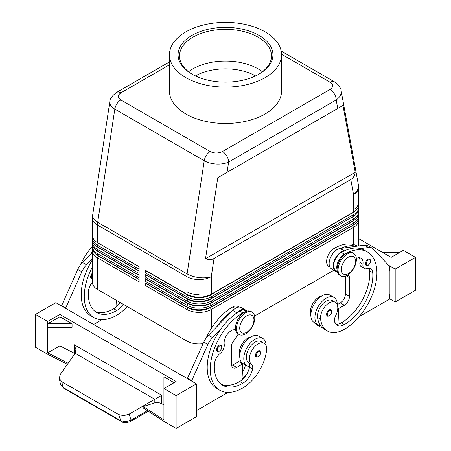 <?xml version="1.0" encoding="UTF-8"?>
<svg xmlns="http://www.w3.org/2000/svg" width="451" height="451" viewBox="0 0 451 451"><rect width="100%" height="100%" fill="white"/><g stroke="black" fill="none" stroke-linecap="round" stroke-linejoin="round"><path stroke-width="0.68" d="M255.576 75.915A43.11 24.89 0 0 0 195.424 75.915M262.403 71.765A45.985 26.547 0 0 0 258.017 68.828A45.985 26.547 0 0 0 253.659 66.613A45.985 26.547 0 0 0 197.341 66.613A45.985 26.547 0 0 0 192.983 68.828A45.985 26.547 0 0 0 188.597 71.765M258.519 74.404A45.985 26.547 0 0 0 271.485 55.924A45.985 26.547 0 0 0 243.095 31.395A45.985 26.547 0 0 0 192.983 37.151A45.985 26.547 0 0 0 179.515 55.924A45.985 26.547 0 0 0 192.481 74.404M191.968 35.392A47.423 27.376 180 0 1 259.032 35.392A47.423 27.376 180 0 1 259.032 74.111L259.032 74.111A47.423 27.376 180 0 1 191.968 74.111A47.423 27.376 180 0 1 191.968 35.392M265.126 77.628A56.042 32.354 180 0 1 204.055 84.641A56.042 32.354 180 0 1 169.458 54.751A56.042 32.354 180 0 1 185.874 31.869A56.042 32.354 180 0 1 246.945 24.856A56.042 32.354 180 0 1 281.542 54.751A56.042 32.354 180 0 1 265.126 77.628M281.542 54.751L281.542 91.125A56.042 32.354 180 0 1 265.126 114.002A56.042 32.354 180 0 1 204.055 121.015A56.042 32.354 180 0 1 169.458 91.125L169.458 54.751M281.537 54.205L330.2 82.302C333.52 84.653 333.486 87.02 330.093 89.405A8.62 4.978 60 0 1 334.4 93.955A8.62 4.978 60 0 1 336.187 99.964C339.479 97.636 341.159 94.981 341.238 91.987L341.074 90.499M350.782 179.537L214.028 258.491C211.519 259.894 208.683 259.968 205.521 258.711L217.777 177.711L342.963 105.438L355.219 172.282C354.728 175.653 353.246 178.072 350.782 179.537L353.533 194.539A17.245 9.956 0 0 0 358.579 187.498L358.579 202.589A17.245 9.956 180 0 1 353.533 209.63A17.245 9.956 0 0 0 358.579 202.589L358.579 205.053A17.245 9.956 180 0 1 353.533 212.094L211.277 294.221L211.277 276.666A17.245 7.904 -171.4 0 1 199.235 277.624A17.245 7.904 -171.4 0 1 187.103 273.892L97.687 222.27L114.813 109.119L204.23 160.742C207.629 162.648 211.694 163.752 216.424 164.046C221.153 164.265 225.218 163.606 228.618 162.067A8.62 4.978 -120 0 0 226.83 156.057A8.62 4.978 -120 0 0 222.523 151.508C218.391 153.47 214.287 153.487 210.217 151.57L120.8 99.947C117.48 97.596 117.514 95.229 120.907 92.844A8.62 4.978 -120 0 0 116.6 92.416C111.899 95.95 109.638 99.068 109.819 101.757L109.762 102.467C109.835 104.948 111.521 107.163 114.813 109.119A8.62 4.978 -60 0 1 116.916 103.803A8.62 4.978 -60 0 1 120.8 99.947M352.535 212.669A15.808 9.127 180 0 1 352.513 212.68L211.277 294.221A17.245 9.956 180 0 1 199.083 297.141A17.245 9.956 180 0 1 186.889 294.221L145.228 270.172L145.228 272.754L186.889 296.803A17.245 9.956 0 0 0 199.083 299.718A17.245 9.956 0 0 0 211.277 296.803L353.533 214.676A17.245 9.956 0 0 0 358.579 207.635A17.245 9.956 0 0 0 358.438 206.344M145.228 272.754L146.242 270.995L187.904 295.044A15.808 9.127 0 0 0 199.083 297.716A15.808 9.127 0 0 0 210.256 295.044L210.256 294.807A15.808 9.127 180 0 1 199.083 297.485A15.808 9.127 180 0 1 187.904 294.807L145.228 270.172M109.841 101.593L92.613 215.426A17.245 17.245 0 0 0 92.421 218.002A17.245 9.956 0 0 0 97.467 225.043A17.245 9.956 -60 0 1 97.523 223.685A17.245 9.956 -60 0 1 97.687 222.27A17.245 7.904 -171.4 0 1 92.573 216.04A17.245 7.904 -171.4 0 1 92.613 215.426M352.535 216.892A15.808 9.127 180 0 1 352.513 216.903L211.277 298.449A17.245 9.956 180 0 1 199.083 301.364A17.245 9.956 180 0 1 186.889 298.449L145.228 274.394L145.228 276.976L186.889 301.026A17.245 9.956 0 0 0 199.083 303.946A17.245 9.956 0 0 0 211.277 301.026L353.533 218.898A17.245 9.956 0 0 0 358.579 211.857L358.579 213.498A17.245 9.956 180 0 1 353.533 220.539L211.277 302.672A17.245 9.956 180 0 1 199.083 305.586A17.245 9.956 180 0 1 186.889 302.672L145.228 278.617L145.228 281.198L186.889 305.254A17.245 9.956 0 0 0 199.083 308.168A17.245 9.956 0 0 0 211.277 305.254L353.533 223.121A17.245 9.956 0 0 0 358.579 216.08L358.579 217.726A17.245 9.956 180 0 1 353.533 224.761L211.277 306.894A17.245 9.956 180 0 1 199.083 309.809A17.245 9.956 180 0 1 186.889 306.894L145.228 282.845L145.228 285.421L186.889 309.476L186.889 341.041L97.467 289.412A17.245 9.956 0 0 1 92.421 282.371L92.421 250.812A17.245 9.956 0 0 0 97.467 257.854L139.128 281.903L139.128 279.321L97.467 255.272A17.245 9.956 180 0 1 92.421 248.23L92.421 246.59A17.245 9.956 0 0 0 97.467 253.625L139.128 277.681L139.128 275.099L97.467 251.044A17.245 9.956 180 0 1 92.421 244.008L92.421 242.362A17.245 9.956 0 0 0 97.467 249.403L139.128 273.458L139.128 270.876L97.467 246.821A17.245 9.956 180 0 1 92.421 239.78L92.421 238.139A17.245 9.956 0 0 0 97.467 245.181L139.128 269.23L139.128 266.648L97.467 242.599A17.245 9.956 180 0 1 92.421 235.557L92.421 218.002M98.465 243.174A15.808 9.127 0 0 0 98.487 243.185L139.128 266.648M97.467 242.599L98.487 243.185L97.467 242.599L97.467 225.043L186.889 276.666A17.245 9.956 0 0 0 211.277 276.666L214.028 258.491M210.217 151.57A8.62 4.978 120 0 0 206.332 155.426A8.62 4.978 120 0 0 204.23 160.742L187.103 273.892A17.245 9.956 -60 0 0 186.94 275.307A17.245 9.956 -60 0 0 186.889 276.666L186.889 291.758A17.245 9.956 0 0 0 199.083 294.678A17.245 9.956 180 0 1 186.889 291.758L186.889 294.221L187.904 294.807L186.889 294.221M98.465 255.847A15.808 9.127 0 0 0 98.487 255.858L139.128 279.321M98.465 251.624A15.808 9.127 0 0 0 98.487 251.63L139.128 275.099M98.465 247.396A15.808 9.127 0 0 0 98.487 247.407L97.467 246.821L97.467 245.181L98.487 243.422A15.808 9.127 180 0 1 96.345 241.883M139.128 271.107L98.487 247.644L139.128 270.876M358.579 245.953L358.579 220.308A17.245 9.956 0 0 0 358.438 219.017M145.228 276.976L146.242 275.217L187.904 299.267A15.808 9.127 0 0 0 199.083 301.939A15.808 9.127 0 0 0 210.256 299.267L353.533 216.317A17.245 9.956 180 0 0 358.579 209.275L358.579 207.635M358.579 216.08A17.245 9.956 0 0 0 358.438 214.789M358.579 211.857A17.245 9.956 0 0 0 358.438 210.566M355.219 172.282L205.521 258.711M342.963 105.438L217.777 177.711M169.458 61.9L116.6 92.416M354.655 211.378A15.808 9.127 0 0 1 352.513 212.911L353.533 214.676L353.533 216.317L211.277 298.449L211.277 296.803L210.256 295.044L352.513 212.911L353.533 212.094L352.513 212.68L353.533 212.094L353.533 194.539A17.245 11.653 169.6 0 0 358.427 185.716A17.245 11.653 169.6 0 0 358.297 184.386A17.245 17.245 0 0 1 358.579 187.498M354.655 215.601A15.808 9.127 0 0 1 352.513 217.14L353.533 218.898L353.533 220.539L211.277 302.672L211.277 301.026L210.256 299.036A15.808 9.127 180 0 1 199.083 301.708A15.808 9.127 180 0 1 187.904 299.036L145.228 274.394M145.228 281.198L146.242 279.44L187.904 303.495A15.808 9.127 0 0 0 199.083 306.167A15.808 9.127 0 0 0 210.256 303.495L210.256 303.258A15.808 9.127 180 0 1 199.083 305.93A15.808 9.127 180 0 1 187.904 303.258L186.889 302.672L186.889 301.026L187.904 299.267L186.889 298.449L186.889 296.803L187.904 294.807M352.535 221.114A15.808 9.127 180 0 1 352.513 221.125L353.533 220.539M145.228 278.617L187.904 303.258L186.889 305.254L186.889 306.894L187.904 307.481L145.228 282.845M352.513 221.125L353.533 223.121L353.533 224.761L210.256 307.481L211.277 306.894L211.277 305.254L210.256 303.495L352.513 221.362A15.808 9.127 0 0 0 354.655 219.829M145.228 285.421L146.242 283.662L187.904 307.717L186.889 309.476A17.245 9.956 0 0 0 199.083 312.391A17.245 9.956 0 0 0 211.277 309.476L210.256 307.481A15.808 9.127 180 0 1 199.083 310.153A15.808 9.127 180 0 1 187.904 307.481L187.904 307.717A15.808 9.127 0 0 0 199.083 310.389A15.808 9.127 0 0 0 210.256 307.717L352.513 225.585A15.808 9.127 0 0 0 354.655 224.051M352.535 225.342A15.808 9.127 180 0 1 352.513 225.353L353.533 224.761M211.277 328.548L211.277 309.476L353.533 227.343A17.245 9.956 0 0 0 358.579 220.308M186.889 341.041A17.245 9.956 0 0 0 199.083 343.955A17.245 9.956 0 0 0 203.08 343.685M333.903 270.239L254.578 316.038M206.18 337.951A45.985 26.547 -60 0 1 232.615 307.013A10.779 6.224 -60 0 1 238.004 306.477L239.047 307.086M242.294 363.641A14.37 8.298 120 0 0 242.39 363.218A7.188 4.149 120 0 0 242.412 363.134M239.729 356.143A12.216 7.053 -60 0 1 239.306 351.6A12.216 7.053 -60 0 1 250.773 337.004M244.927 311.996A10.779 6.224 120 0 0 242.773 312.881A45.985 26.547 120 0 0 212.731 353.398A45.985 26.547 120 0 0 219.784 390.25A45.985 26.547 120 0 0 242.773 387.973A33.988 19.624 120 0 0 266.564 350.427A12.216 7.053 120 0 0 264.123 343.369L261.073 341.604A12.216 7.053 120 0 0 252.239 344.299A12.216 7.053 120 0 0 246.421 355.704A12.216 7.053 120 0 0 248.45 362.491A7.188 4.149 -60 0 1 249.629 366.607A15.808 9.127 -60 0 1 247.063 365.874L242.999 363.529A15.808 9.127 -60 0 1 239.723 356.29A15.808 9.127 -60 0 1 246.624 340.387A15.808 9.127 -60 0 1 258.806 336.147L262.871 338.498A15.808 9.127 -60 0 1 266.146 345.731A15.808 9.127 -60 0 1 266.146 345.878M247.063 365.874A15.808 9.127 -60 0 1 243.788 358.641A15.808 9.127 -60 0 1 250.688 342.732A15.808 9.127 -60 0 1 262.871 338.498M264.123 343.369A12.216 7.053 120 0 0 255.289 346.058A12.216 7.053 120 0 0 249.465 357.463A12.216 7.053 120 0 0 251.5 364.25A7.188 4.149 -60 0 1 252.554 369.087A14.37 8.298 -60 0 1 242.773 383.277A40.235 23.232 -60 0 1 222.659 385.272A40.235 23.232 -60 0 1 214.417 364.109A10.057 5.807 -60 0 1 220.161 353.404A7.188 4.149 120 0 0 224.209 344.327A10.057 5.807 -60 0 1 227.592 333.943A10.057 5.807 -60 0 1 235.625 329.918M255.864 353.629A3.591 2.075 120 0 0 256.219 357.057L258.305 356.904C260.796 354.762 261.298 352.738 259.81 350.833A3.591 2.075 120 0 0 258.017 351.013A3.591 2.075 120 0 0 255.864 353.629M217.049 347.879A3.591 2.075 120 0 0 217.405 351.306L219.485 351.16C221.982 349.012 222.484 346.988 220.996 345.083A3.591 2.075 120 0 0 219.197 345.263A3.591 2.075 120 0 0 217.049 347.879M249.629 366.607A7.188 4.149 -60 0 1 249.504 367.323A14.37 8.298 -60 0 1 241.984 379.922A14.37 8.298 -60 0 1 239.723 381.518A40.235 23.232 -60 0 1 221.187 384.291M246.415 311.337L245.113 310.587A10.779 6.224 120 0 0 239.723 311.117A45.985 26.547 120 0 0 236.465 313.191A45.985 26.547 120 0 0 220.59 329.354A45.985 26.547 120 0 0 216.734 388.491A45.985 26.547 120 0 0 218.307 389.281M227.986 392.404L196.439 410.619M191.562 381.05L207.843 344.479A14.37 8.298 -60 0 1 212.528 337.568L220.59 329.354M196.439 383.863L55.811 302.672L35.488 314.403L47.682 321.445L59.87 314.403L176.115 381.518L163.922 388.559L176.115 395.595L196.439 383.863L196.439 416.718L176.115 428.45L176.115 395.595M174.086 382.69L163.922 376.822L163.922 419.988L143.181 406.548L143.181 407.952L163.922 421.397L176.115 428.45M148.261 411.244L131.066 421.178A2.875 0.722 -120 0 0 131.066 420.123L125.722 421.741L120.778 420.76L62.954 387.381A2.875 1.657 120 0 0 63.484 388.125A2.875 1.657 120 0 0 63.49 388.131L60.428 384.043L62.954 387.381L61.804 381.732L59.29 378.479L60.428 384.043L59.29 378.479L60.299 374.403L75.142 353.285L154.817 399.282L154.817 402.839L158.442 402.523L161.757 403.645L163.922 405.049M121.364 421.544A2.875 1.657 -60 0 1 121.308 421.51A2.875 1.657 -60 0 1 121.302 421.51A2.875 1.657 -60 0 1 120.778 420.76L118.776 414.627L61.804 381.732M147.404 410.692L131.066 420.123L129.11 414.125L123.749 415.692L118.776 414.627M129.11 414.125L161.757 395.279L74.229 344.744L75.864 349.514L75.142 353.285M59.87 316.754L72.064 323.79L47.682 323.79L59.87 316.754L59.87 314.403M72.064 323.79L72.064 327.313L47.682 327.313L47.682 321.445M68.14 363.247L47.682 352.874L59.87 345.838L59.87 327.313M59.87 345.838L74.951 353.561M143.181 406.548L154.817 402.839M67.413 364.284L47.682 354.283L35.488 347.259L35.488 314.403M47.682 352.874L47.682 327.313M61.499 305.958L77.781 269.388A14.37 8.298 -60 0 1 82.465 262.476L92.421 252.34M242.018 379.206A33.988 19.624 120 0 0 246.488 374.64M245.445 364.944A7.188 4.149 -60 0 1 245.44 364.977A14.37 8.298 -60 0 1 242.356 372.402M232.4 310.84A45.985 26.547 120 0 0 216.525 327.009L232.761 310.48A11.495 6.635 -60 0 1 241.409 307.616L245.474 309.961A11.495 6.635 -60 0 1 246.804 311.213M101.988 319.658L93.611 324.495M92.421 259.861A45.985 26.547 120 0 0 90.736 315.745L93.785 317.504A45.985 26.547 -60 0 1 92.421 266.868M65.564 308.304L81.845 271.733A14.37 8.298 -60 0 1 86.53 264.822L92.421 258.823M116.324 300.298L115.986 307.176A14.37 8.298 -60 0 1 113.725 308.772A40.235 23.232 -60 0 1 95.189 311.545M106.611 294.695A7.188 4.149 120 0 0 107.084 295.05A7.188 4.149 120 0 0 107.631 295.281M61.499 305.49L65.564 307.836M92.421 251.697A45.985 26.547 120 0 0 90.527 254.263M116.02 306.46A33.988 19.624 120 0 0 120.017 302.435M92.432 246.218A45.985 26.547 120 0 0 80.182 265.205M127.131 306.539A33.988 19.624 -60 0 1 116.775 315.226A45.985 26.547 -60 0 1 93.785 317.504M120.113 302.486A14.37 8.298 -60 0 1 115.986 307.176M92.421 282.332A10.057 5.807 120 0 0 88.419 291.369A40.235 23.232 120 0 0 96.655 312.526A40.235 23.232 120 0 0 116.775 310.536A14.37 8.298 120 0 0 123.157 304.245M92.421 278.774L91.406 278.56A3.591 2.075 -60 0 1 91.051 275.133A3.591 2.075 -60 0 1 92.421 273.114M252.086 312.12L251.072 311.534A12.932 7.47 120 0 0 244.605 312.177A12.932 7.47 120 0 0 236.155 323.57A12.932 7.47 120 0 0 238.139 333.937L239.154 334.524A12.932 7.47 120 0 0 245.62 333.881A12.932 7.47 120 0 0 254.071 322.482A12.932 7.47 120 0 0 252.086 312.12A12.932 7.47 120 0 0 245.62 312.763A12.932 7.47 120 0 0 237.17 324.156A12.932 7.47 120 0 0 239.154 334.524M246.838 315.813A10.057 5.807 120 0 0 239.723 328.131A10.057 5.807 120 0 0 246.838 332.24A10.057 5.807 120 0 0 253.952 319.917A10.057 5.807 120 0 0 246.838 315.813M92.562 236.848A17.245 9.956 0 0 0 92.421 238.139M139.128 266.885L98.487 243.185M97.467 251.044L97.467 249.403L98.487 247.644A15.808 9.127 180 0 1 96.345 246.111M92.562 241.071A17.245 9.956 0 0 0 92.421 242.362M139.128 275.335L98.487 251.867A15.808 9.127 180 0 1 96.345 250.333M92.562 245.299A17.245 9.956 0 0 0 92.421 246.59M92.562 249.521A17.245 9.956 0 0 0 92.421 250.812M139.128 279.558L98.487 256.089A15.808 9.127 180 0 1 96.345 254.556M238.297 334.028L232.75 342.309A4.313 2.492 120 0 0 231.594 345.731L231.594 364.504A7.188 4.149 120 0 0 233.082 367.796A7.188 4.149 120 0 0 236.679 367.441L242.773 363.918L241.984 379.922M236.465 313.191L236.826 312.825A11.495 6.635 -60 0 1 245.474 309.961M191.562 380.576L187.498 378.231L203.779 342.129A14.37 8.298 -60 0 1 208.463 335.223L216.525 327.009M187.498 378.699L187.498 378.231M242.773 363.918L238.709 361.572L232.615 365.09A7.188 4.149 120 0 1 231.684 365.53M358.579 238.59L391.13 257.38L403.318 250.344L415.512 257.38L415.512 290.235L395.189 301.967L389.501 298.68M395.189 301.967L395.189 269.117L388.536 265.273M359.171 316.664L389.501 299.154L389.501 294.458L389.906 294.227L389.906 270.758L389.501 270.521M383 252.69L399.253 252.69M415.512 257.38L395.189 269.117M389.906 270.758L389.501 270.995L389.501 266.299L373.219 248.997A14.37 8.298 120 0 0 372.098 248.106L368.033 245.761A14.37 8.298 120 0 0 364.47 245.152L340.172 248.462A11.495 6.635 120 0 0 330.453 257.741A11.495 6.635 120 0 0 331.524 268.864L335.589 271.209A11.495 6.635 120 0 0 336.288 271.525L337.376 271.897M372.098 248.106A14.37 8.298 120 0 0 368.535 247.498L360.473 248.597A45.985 26.547 -60 0 1 364.329 250.175L367.379 251.934A45.985 26.547 -60 0 1 374.426 288.787A45.985 26.547 -60 0 1 344.384 329.309A33.988 19.624 -60 0 1 327.392 330.989A33.988 19.624 -60 0 1 320.593 319.235A12.216 7.053 -60 0 1 325.278 306.195A12.216 7.053 -60 0 1 335.251 302.3A12.216 7.053 -60 0 1 337.692 306.528A12.216 7.053 -60 0 1 335.662 315.661A7.188 4.149 120 0 0 334.608 321.71A14.37 8.298 120 0 0 337.201 325.323A14.37 8.298 120 0 0 344.384 324.613A40.235 23.232 120 0 0 372.74 272.703A10.057 5.807 120 0 0 370.683 268.757A10.057 5.807 120 0 0 367.001 268.627A7.188 4.149 -60 0 1 364.369 268.531A7.188 4.149 -60 0 1 362.954 264.224A10.057 5.807 120 0 0 360.969 258.192A10.057 5.807 120 0 0 356.341 258.474M334.817 317.713L335.093 322.995M347.225 275.223L348.313 275.589A4.313 2.492 -60 0 1 348.572 275.708A4.313 2.492 -60 0 1 349.469 277.681L349.469 296.454A7.188 4.149 -60 0 1 344.384 305.254L338.289 308.772L339.079 323.863A14.37 8.298 120 0 0 341.339 322.854A40.235 23.232 120 0 0 369.696 270.944A10.057 5.807 120 0 0 368.924 268.283M338.289 308.772L337.765 308.473M364.369 268.531L361.319 266.772A7.188 4.149 -60 0 1 359.904 262.465A10.057 5.807 120 0 0 359.205 257.724M337.252 271.339L335.95 270.589A10.779 6.224 -60 0 1 335.364 259.24A10.779 6.224 -60 0 1 341.339 252.453A45.985 26.547 -60 0 1 344.598 250.762L344.237 250.812A11.495 6.635 120 0 0 334.518 260.086A11.495 6.635 120 0 0 335.589 271.209M337.077 269.721A10.779 6.224 -60 0 1 338.408 260.999A10.779 6.224 -60 0 1 344.384 254.212A45.985 26.547 -60 0 1 367.379 251.934M345.404 276.057L345.404 294.108A7.188 4.149 -60 0 1 340.319 302.909L337.275 304.667A15.808 9.127 120 0 0 333.999 297.429A15.808 9.127 120 0 0 321.817 301.663A15.808 9.127 120 0 0 314.916 317.572A15.808 9.127 120 0 0 318.192 324.81A15.808 9.127 120 0 0 320.402 325.515A33.988 19.624 -60 0 1 317.543 317.476A12.216 7.053 -60 0 1 322.228 304.431A12.216 7.053 -60 0 1 332.201 300.541L335.251 302.3M357.316 246.128L357.215 246.071A45.985 26.547 120 0 0 334.225 248.349A10.779 6.224 120 0 0 328.249 255.136A10.779 6.224 120 0 0 328.835 266.479L329.884 267.088M340.533 248.416A45.985 26.547 -60 0 1 356.408 246.252M344.598 250.762A45.985 26.547 -60 0 1 360.473 248.597M327.392 330.989L324.342 329.23A33.988 19.624 -60 0 1 320.402 325.515M335.843 324.162A14.37 8.298 120 0 0 339.079 323.863M333.999 297.429L329.935 295.084A15.808 9.127 120 0 0 317.752 299.317A15.808 9.127 120 0 0 310.852 315.226A15.808 9.127 120 0 0 314.127 322.465L318.192 324.81M334.586 321.642A14.37 8.298 120 0 0 335.014 321.518M322.431 327.843A33.988 19.624 -60 0 1 320.278 326.885A33.988 19.624 -60 0 1 317.098 324.179M321.901 295.941A12.216 7.053 120 0 0 310.435 313.366A33.988 19.624 120 0 0 310.863 315.689M314.048 322.414A33.988 19.624 120 0 0 317.228 325.126L320.278 326.885M330.938 309.769C332.483 311.083 331.981 313.107 329.433 315.841C328.125 316.264 327.432 316.314 327.347 315.993A3.591 2.075 -60 0 1 326.795 313.112A3.591 2.075 -60 0 1 329.145 309.944A3.591 2.075 -60 0 1 330.938 309.769A3.591 2.075 -60 0 1 331.293 310.079M369.758 259.201C371.303 260.515 370.795 262.538 368.247 265.273C366.939 265.69 366.246 265.74 366.161 265.419A3.591 2.075 -60 0 1 365.614 262.544A3.591 2.075 -60 0 1 367.96 259.376A3.591 2.075 -60 0 1 369.758 259.201A3.591 2.075 -60 0 1 370.113 259.505M340.274 275.527A12.932 7.47 -60 0 1 339.75 275.268A12.932 7.47 -60 0 1 337.765 264.906A12.932 7.47 -60 0 1 346.216 253.513A12.932 7.47 -60 0 1 352.682 252.87L353.697 253.456A12.932 7.47 -60 0 1 355.681 263.818A12.932 7.47 -60 0 1 347.231 275.217A12.932 7.47 -60 0 1 340.764 275.854A12.932 7.47 -60 0 1 338.78 265.492A12.932 7.47 -60 0 1 347.231 254.099A12.932 7.47 -60 0 1 353.697 253.456M348.448 273.571A10.057 5.807 -60 0 1 341.339 269.467A10.057 5.807 -60 0 1 348.448 257.149A10.057 5.807 -60 0 1 355.563 261.253A10.057 5.807 -60 0 1 348.448 273.571M120.907 92.844L169.458 64.814M330.093 89.405L222.523 151.508M334.591 81.924A8.62 4.978 120 0 0 334.512 81.873A8.62 4.978 120 0 0 334.501 81.868A8.62 4.978 120 0 0 334.084 81.67A8.62 4.978 120 0 0 330.2 82.302M227.062 172.355L228.618 162.067L336.187 99.964L337.743 108.454M97.467 255.272L97.467 253.625L98.487 251.63M97.467 289.412L97.467 257.854L98.487 255.858M187.904 299.036L186.889 298.449M352.513 225.353L353.533 227.343L353.533 244.538M232.615 307.013L235.168 308.49M217.799 348.161A3.016 1.742 120 0 0 217.737 350.698A3.016 1.742 120 0 0 219.609 350.895A3.016 1.742 120 0 0 221.74 347.197A3.016 1.742 120 0 0 219.609 345.968A3.016 1.742 120 0 0 217.799 348.161M256.613 353.911A3.016 1.742 120 0 0 256.557 356.448A3.016 1.742 120 0 0 258.423 356.645A3.016 1.742 120 0 0 260.554 352.947A3.016 1.742 120 0 0 258.423 351.718A3.016 1.742 120 0 0 256.613 353.911M248.45 362.491L251.5 364.25M249.504 367.323L252.554 369.087M239.723 381.518L242.773 383.277M239.723 311.117L242.773 312.881M131.049 421.183A2.875 0.722 -120 0 0 131.066 421.178C129.871 422.356 122.807 423.421 121.308 421.51M161.757 403.645L161.757 395.279M74.229 344.744L74.229 353.11M242.39 363.218L245.44 364.977M77.781 269.388L81.845 271.733M82.465 262.476L86.53 264.822M116.775 310.536L113.725 308.772M92.421 274.326A3.016 1.742 120 0 0 91.801 275.42A3.016 1.742 120 0 0 92.421 278.419M236.826 312.825L232.761 310.48M212.528 337.568L208.463 335.223M207.843 344.479L203.779 342.129M236.679 367.441L232.615 365.09M341.339 252.453L344.384 254.212M349.469 277.681L346.148 275.764M349.469 296.454L345.404 294.108M344.384 305.254L340.319 302.909M368.535 247.498L364.47 245.152M344.237 250.812L340.172 248.462M334.225 248.349L336.779 249.82M334.529 318.925L334.89 319.133M310.435 313.366L310.931 313.654M359.904 262.465L362.954 264.224M369.696 270.944L372.74 272.703M341.339 322.854L344.384 324.613M317.543 317.476L320.593 319.235M329.551 315.576A3.016 1.742 -60 0 1 327.415 314.347A3.016 1.742 -60 0 1 329.551 310.649A3.016 1.742 -60 0 1 331.355 310.762A3.016 1.742 -60 0 1 331.417 313.231A3.016 1.742 -60 0 1 329.551 315.576M368.366 265.008A3.016 1.742 -60 0 1 366.235 263.779A3.016 1.742 -60 0 1 368.366 260.08A3.016 1.742 -60 0 1 370.175 260.193A3.016 1.742 -60 0 1 370.232 262.657A3.016 1.742 -60 0 1 368.366 265.008M341.125 90.741C341.475 88.548 336.553 82.291 334.501 81.868M334.512 81.873L281.182 51.081M98.487 247.407L97.467 246.821M341.125 90.752L358.297 184.386M235.642 330.002L235.349 329.833M219.784 390.25L216.734 388.491M121.302 421.51L63.484 388.125M339.75 275.268L340.764 275.854"/></g></svg>
